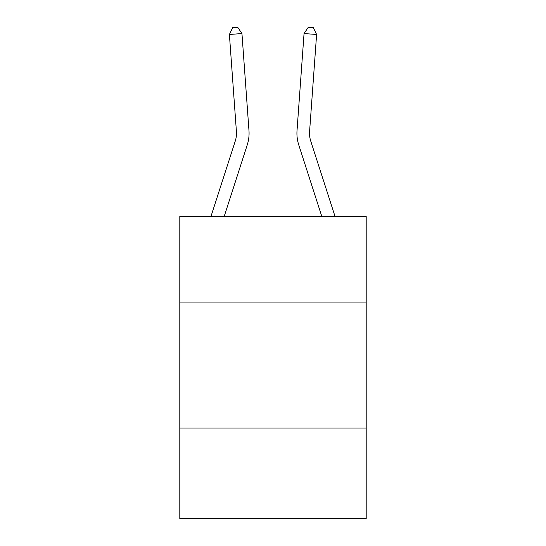 <?xml version="1.0" encoding="UTF-8"?>
<svg xmlns="http://www.w3.org/2000/svg" width="546" height="546" viewBox="0 0 546 546"><rect width="100%" height="100%" fill="white"/><g stroke="black" fill="none" stroke-linecap="round" stroke-linejoin="round"><path stroke-width="0.82" d="M366.195 302.081L366.195 216.441L179.805 216.441L179.805 302.081L366.195 302.081L366.195 518.7L179.805 518.7L179.805 302.081M366.195 428.023L179.805 428.023M248.976 130.596L241.953 33.559L248.976 130.596A37.783 37.783 133.9 0 1 247.249 144.915L224.194 216.441M235.265 141.052L210.961 216.441L235.265 141.052A25.191 25.191 -46.1 0 0 236.411 131.504L229.395 34.466L232.692 27.662L237.715 27.3L241.953 33.559L229.395 34.466M309.589 131.504A25.191 25.191 46.1 0 0 310.735 141.052L335.039 216.441L310.735 141.052A25.191 25.191 30.2 0 1 309.589 131.504L316.605 34.466L304.047 33.559L297.024 130.596A37.783 37.783 -133.9 0 0 298.751 144.915L321.806 216.441M304.047 33.559L308.285 27.3L313.308 27.662L316.605 34.466"/></g></svg>
